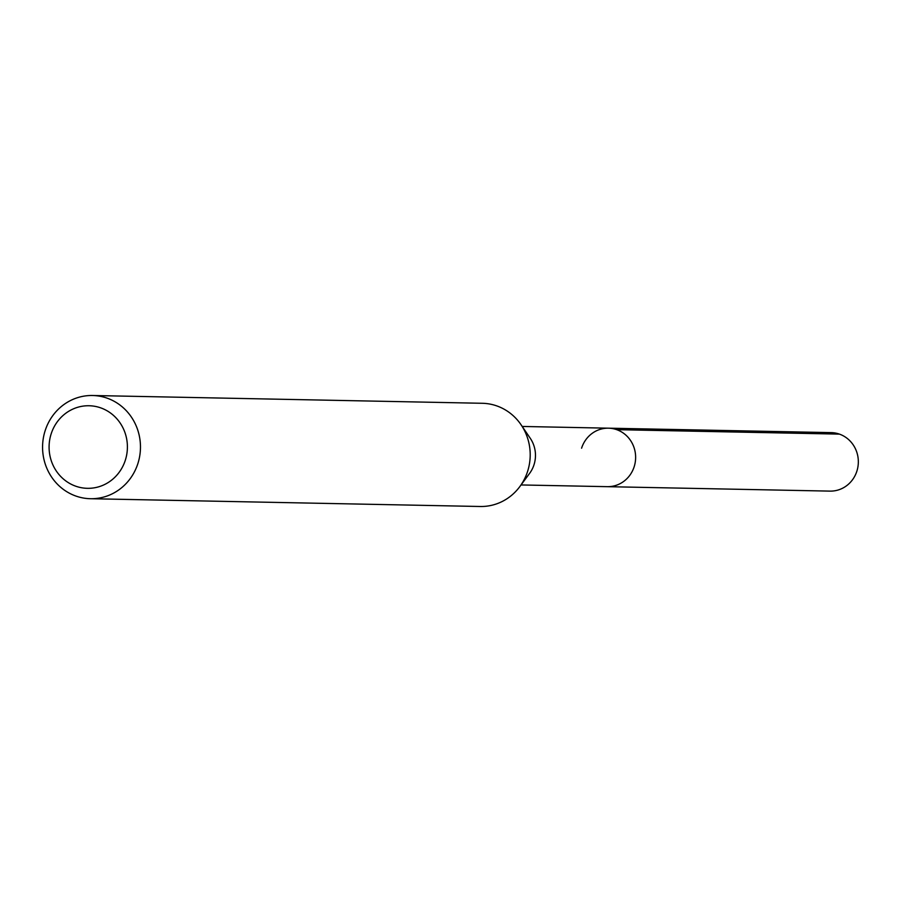 <?xml version="1.0" encoding="UTF-8"?>
<svg xmlns="http://www.w3.org/2000/svg" width="902" height="902" viewBox="0 0 902 902"><rect width="100%" height="100%" fill="white"/><g stroke="black" fill="none" stroke-linecap="round" stroke-linejoin="round"><path stroke-width="1.35" d="M521.04 484.949L830.009 491.116A29.247 27.736 -88.9 0 0 856.9 471.092A29.247 27.736 -88.9 0 0 831.182 432.622L608.478 428.179A29.247 27.736 91.1 0 1 634.196 466.65A29.247 27.736 91.1 0 1 607.305 486.663A29.247 27.736 -88.9 0 0 634.196 466.65A29.247 27.736 -88.9 0 0 608.478 428.179A29.247 27.736 91.1 0 0 581.587 448.193M125.378 460.065A41.289 39.158 91.1 0 1 75.813 486.223A41.289 39.158 91.1 0 1 51.11 434.02A41.289 39.158 91.1 0 1 100.674 407.851A41.289 39.158 91.1 0 1 125.378 460.065M137.938 463.391A51.617 48.956 91.1 0 1 90.493 498.716A51.617 48.956 91.1 0 1 45.1 430.829A51.617 48.956 91.1 0 1 92.556 395.504A51.617 48.956 91.1 0 1 137.938 463.391M90.493 498.716L480.225 506.496A51.617 48.956 -88.9 0 0 519.834 486.584A51.617 48.956 -88.9 0 0 527.67 471.171A51.617 48.956 -88.9 0 0 521.063 424.763A51.617 48.956 -88.9 0 0 482.288 403.284L92.556 395.504M521.063 424.763L530.297 438.349A29.247 27.736 91.1 0 1 534.04 464.643A29.247 27.736 91.1 0 1 529.598 473.381L519.834 486.584M839.401 434.11L616.697 429.668M522.213 426.454L608.478 428.179"/></g></svg>
